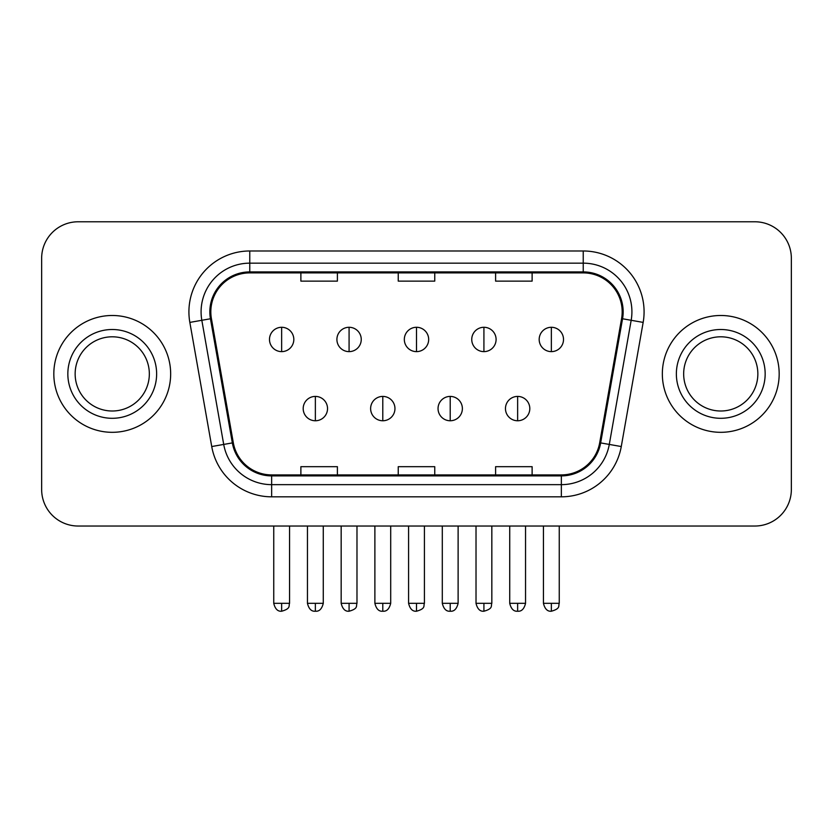 <?xml version="1.0" encoding="UTF-8"?>
<svg xmlns="http://www.w3.org/2000/svg" width="833" height="833" viewBox="0 0 833 833"><rect width="100%" height="100%" fill="white"/><g stroke="black" fill="none" stroke-linecap="round" stroke-linejoin="round"><path stroke-width="1.25" d="M53.822 373.902A58.414 58.414 0 0 0 112.236 432.317A58.414 58.414 0 0 0 170.661 373.902A58.414 58.414 0 0 0 112.236 315.488A58.414 58.414 0 0 0 53.822 373.902A58.414 58.414 0 0 0 112.236 432.317A58.414 58.414 0 0 0 170.661 373.902A58.414 58.414 0 0 0 112.236 315.488A58.414 58.414 0 0 0 53.822 373.902M662.339 373.902A58.414 58.414 0 0 0 720.764 432.317A58.414 58.414 0 0 0 779.178 373.902A58.414 58.414 0 0 0 720.764 315.488A58.414 58.414 0 0 0 662.339 373.902A58.414 58.414 0 0 0 720.764 432.317A58.414 58.414 0 0 0 779.178 373.902A58.414 58.414 0 0 0 720.764 315.488A58.414 58.414 0 0 0 662.339 373.902M210.822 311.834A38.943 38.943 0 0 1 249.765 272.891L583.235 272.891A38.943 38.943 0 0 1 621.585 318.602L599.698 442.739A38.943 38.943 0 0 1 561.348 474.914L271.652 474.914A38.943 38.943 0 0 1 233.302 442.739L211.415 318.602A38.943 38.943 0 0 1 210.822 311.834M209.843 311.834A39.922 39.922 0 0 0 210.447 318.768L232.345 442.906A39.922 39.922 0 0 0 271.652 475.893L561.348 475.893A39.922 39.922 0 0 0 600.655 442.906L622.553 318.768A39.922 39.922 0 0 0 583.235 271.912L249.765 271.912A39.922 39.922 0 0 0 209.843 311.834M189.841 322.402A60.851 60.851 0 0 1 249.765 250.983L583.235 250.983A60.851 60.851 0 0 1 643.159 322.402L621.272 446.54A60.851 60.851 0 0 1 561.348 496.822L271.652 496.822A60.851 60.851 0 0 1 211.728 446.54L189.841 322.402L201.825 320.288A48.678 48.678 0 0 1 249.765 263.155L583.235 263.155A48.678 48.678 0 0 1 631.175 320.288L609.287 444.426A48.678 48.678 0 0 1 561.348 484.65L271.652 484.65A48.678 48.678 0 0 1 223.713 444.426L201.825 320.288A48.678 48.678 0 0 1 201.086 311.834M791.35 258.282A36.506 36.506 0 0 0 754.844 221.776L78.156 221.776A36.506 36.506 0 0 0 41.65 258.282L41.65 489.523A36.506 36.506 0 0 0 78.156 526.029L754.844 526.029A36.506 36.506 0 0 0 791.35 489.523L791.35 258.282L791.35 489.523M398.247 272.891L398.247 281.127L434.753 281.127L434.753 272.891M300.88 272.891L300.88 281.127L337.396 281.127L337.396 272.891M495.604 272.891L495.604 281.127L532.12 281.127L532.12 272.891M434.753 474.914L434.753 466.678L398.247 466.678L398.247 474.914M337.396 474.914L337.396 466.678L300.88 466.678L300.88 474.914M532.12 474.914L532.12 466.678L495.604 466.678L495.604 474.914M41.65 258.282L41.65 489.523M754.844 221.776L78.156 221.776M78.156 526.029L754.844 526.029M281.648 327.286A12.172 12.172 0 0 0 269.486 339.458A12.172 12.172 0 0 0 281.648 351.63A12.172 12.172 0 0 0 293.82 339.458A12.172 12.172 0 0 0 281.648 327.286L281.648 351.63A12.172 12.172 0 0 0 293.82 339.458A12.172 12.172 0 0 0 281.648 327.286M315.363 396.414A12.172 12.172 0 0 0 303.191 408.587A12.172 12.172 0 0 0 315.363 420.759A12.172 12.172 0 0 0 327.536 408.587A12.172 12.172 0 0 0 315.363 396.414L315.363 420.759A12.172 12.172 0 0 0 327.536 408.587A12.172 12.172 0 0 0 315.363 396.414M349.079 327.286A12.172 12.172 0 0 0 336.907 339.458A12.172 12.172 0 0 0 349.079 351.63A12.172 12.172 0 0 0 361.251 339.458A12.172 12.172 0 0 0 349.079 327.286L349.079 351.63A12.172 12.172 0 0 0 361.251 339.458A12.172 12.172 0 0 0 349.079 327.286M416.5 327.286A12.172 12.172 0 0 0 404.328 339.458A12.172 12.172 0 0 0 416.5 351.63A12.172 12.172 0 0 0 428.672 339.458A12.172 12.172 0 0 0 416.5 327.286L416.5 351.63A12.172 12.172 0 0 0 428.672 339.458A12.172 12.172 0 0 0 416.5 327.286M483.921 327.286A12.172 12.172 0 0 0 471.749 339.458A12.172 12.172 0 0 0 483.921 351.63A12.172 12.172 0 0 0 496.093 339.458A12.172 12.172 0 0 0 483.921 327.286L483.921 351.63A12.172 12.172 0 0 0 496.093 339.458A12.172 12.172 0 0 0 483.921 327.286M551.352 327.286A12.172 12.172 0 0 0 539.18 339.458A12.172 12.172 0 0 0 551.352 351.63A12.172 12.172 0 0 0 563.514 339.458A12.172 12.172 0 0 0 551.352 327.286L551.352 351.63A12.172 12.172 0 0 0 563.514 339.458A12.172 12.172 0 0 0 551.352 327.286M382.784 396.414A12.172 12.172 0 0 0 370.623 408.587A12.172 12.172 0 0 0 382.784 420.759A12.172 12.172 0 0 0 394.957 408.587A12.172 12.172 0 0 0 382.784 396.414L382.784 420.759A12.172 12.172 0 0 0 394.957 408.587A12.172 12.172 0 0 0 382.784 396.414M450.216 396.414A12.172 12.172 0 0 0 438.043 408.587A12.172 12.172 0 0 0 450.216 420.759A12.172 12.172 0 0 0 462.377 408.587A12.172 12.172 0 0 0 450.216 396.414L450.216 420.759A12.172 12.172 0 0 0 462.377 408.587A12.172 12.172 0 0 0 450.216 396.414M517.637 396.414A12.172 12.172 0 0 0 505.464 408.587A12.172 12.172 0 0 0 517.637 420.759A12.172 12.172 0 0 0 529.809 408.587A12.172 12.172 0 0 0 517.637 396.414L517.637 420.759A12.172 12.172 0 0 0 529.809 408.587A12.172 12.172 0 0 0 517.637 396.414M149.336 373.902A37.1 37.1 0 0 0 112.236 336.803A37.1 37.1 0 0 0 75.147 373.902A37.1 37.1 0 0 0 112.236 411.002A37.1 37.1 0 0 0 149.336 373.902A37.1 37.1 0 0 1 112.236 411.002A37.1 37.1 0 0 1 75.147 373.902M757.853 373.902A37.1 37.1 0 0 0 720.764 336.803A37.1 37.1 0 0 0 683.664 373.902A37.1 37.1 0 0 0 720.764 411.002A37.1 37.1 0 0 0 757.853 373.902A37.1 37.1 0 0 1 720.764 411.002A37.1 37.1 0 0 1 683.664 373.902M583.235 250.983L583.235 271.912M201.825 320.288L210.447 318.768M271.652 496.822L271.652 475.893M561.348 475.893L561.348 496.822M600.655 442.906L621.272 446.54M211.728 446.54L232.345 442.906M622.553 318.768L643.159 322.402M249.765 250.983L249.765 271.912M281.648 603.321L273.745 603.321C275.119 608.954 277.753 611.599 281.648 611.224L281.648 603.321L289.561 603.321L289.561 526.029M315.363 603.321L307.45 603.321C308.835 608.954 311.469 611.599 315.363 611.224L315.363 603.321L323.277 603.321L323.277 526.029M349.079 603.321L341.166 603.321C342.55 608.954 345.185 611.599 349.079 611.224L349.079 603.321L356.982 603.321L356.982 526.029M416.5 603.321L408.587 603.321C409.971 608.954 412.606 611.599 416.5 611.224L416.5 603.321L424.413 603.321L424.413 526.029M483.921 603.321L476.018 603.321C477.392 608.954 480.027 611.599 483.921 611.224L483.921 603.321L491.834 603.321L491.834 526.029M551.352 603.321L543.439 603.321C544.824 608.954 547.458 611.599 551.352 611.224L551.352 603.321L559.255 603.321L559.255 526.029M382.784 603.321L374.881 603.321C376.256 608.954 378.89 611.599 382.784 611.224L382.784 603.321L390.698 603.321L390.698 526.029M450.216 603.321L442.302 603.321C443.687 608.954 446.321 611.599 450.216 611.224L450.216 603.321L458.119 603.321L458.119 526.029M517.637 603.321L509.723 603.321C511.108 608.954 513.742 611.599 517.637 611.224L517.637 603.321L525.55 603.321L525.55 526.029M156.635 373.902A44.399 44.399 0 0 0 112.236 329.504A44.399 44.399 0 0 0 67.837 373.902A44.399 44.399 0 0 0 112.236 418.301A44.399 44.399 0 0 0 156.635 373.902M765.163 373.902A44.399 44.399 0 0 0 720.764 329.504A44.399 44.399 0 0 0 676.365 373.902A44.399 44.399 0 0 0 720.764 418.301A44.399 44.399 0 0 0 765.163 373.902M273.745 603.321L273.745 526.029M289.561 603.321C288.447 605.768 291.248 608.559 281.648 611.224M307.45 603.321L307.45 526.029M323.277 603.321C321.892 608.954 319.258 611.599 315.363 611.224M341.166 603.321L341.166 526.029M356.982 603.321C355.868 605.768 358.679 608.559 349.079 611.224M408.587 603.321L408.587 526.029M424.413 603.321C423.289 605.768 426.1 608.559 416.5 611.224M476.018 603.321L476.018 526.029M491.834 603.321C490.72 605.768 493.521 608.559 483.921 611.224M543.439 603.321L543.439 526.029M559.255 603.321C558.141 605.768 560.953 608.559 551.352 611.224M374.881 603.321L374.881 526.029M390.698 603.321C389.313 608.954 386.679 611.599 382.784 611.224M442.302 603.321L442.302 526.029M458.119 603.321C456.744 608.954 454.11 611.599 450.216 611.224M509.723 603.321L509.723 526.029M525.55 603.321C524.165 608.954 521.531 611.599 517.637 611.224"/></g></svg>
